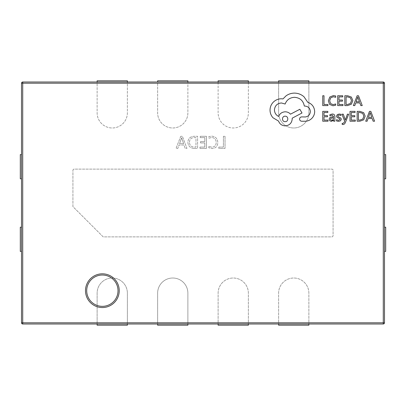 <?xml version="1.0" encoding="UTF-8"?>
<svg xmlns="http://www.w3.org/2000/svg" width="406" height="406" viewBox="0 0 406 406"><rect width="100%" height="100%" fill="white"/><g stroke="black" fill="none" stroke-linecap="round" stroke-linejoin="round"><path stroke-width="0.3" stroke-dasharray="2.03 1.52" d="M370.82 111.366L369.465 111.366L365.715 121.211L367.12 121.211L368.064 118.516L372.165 118.516L373.165 121.211L374.571 121.211L370.82 111.366M355.296 120.09L351.271 120.09L351.271 116.776L354.793 116.776L354.793 115.649L351.271 115.649L351.271 112.498L355.072 112.498L355.072 111.366L350.002 111.366L350.002 121.211L355.296 121.211L355.296 120.09M347.394 114.177L345.323 120.044L343.303 114.177L341.923 114.177L344.684 121.196L344.141 122.475L342.877 123.465L342.177 123.322L342.177 124.419L342.974 124.52C344.055 124.52 344.887 123.769 345.481 122.272L348.673 114.177L347.394 114.177M336.533 119.689L336.533 120.963L338.442 121.374L340.492 120.815L341.284 119.298L340.873 118.136L338.081 116.618L337.812 115.964L338.188 115.284L339.157 115.02L340.944 115.527L340.944 114.33L339.279 114.02L337.335 114.578L336.544 116.075L336.894 117.187L339.7 118.75L340.02 119.42L338.563 120.369L336.533 119.689M329.9 114.675L329.9 115.872L332.209 115.02L333.63 116.74L331.55 117.035C329.992 117.248 329.215 118.014 329.215 119.328L329.819 120.821L331.443 121.374L333.6 120.12L333.63 121.211L334.864 121.211L334.864 116.684C334.864 114.908 334.016 114.015 332.321 114.02L329.9 114.675M347.536 105.596L351.357 104.215L352.839 100.546L351.357 97.054L347.637 95.75L344.826 95.75L344.826 105.596L347.536 105.596M327.931 104.474L324.013 104.474L324.013 95.75L322.74 95.75L322.74 105.596L327.931 105.596L327.931 104.474M335.706 105.19L335.706 103.972L333.164 104.626L330.636 103.591L329.667 100.784L330.702 97.826L333.387 96.735L335.706 97.318L335.706 95.989L333.372 95.588L329.758 97.034L328.337 100.861L329.596 104.418L332.981 105.763L335.706 105.19M342.968 104.474L338.944 104.474L338.944 101.16L342.466 101.16L342.466 100.033L338.944 100.033L338.944 96.882L342.745 96.882L342.745 95.75L337.675 95.75L337.675 105.596L342.968 105.596L342.968 104.474M358.498 95.75L357.138 95.75L353.387 105.596L354.793 105.596L355.737 102.901L359.838 102.901L360.843 105.596L362.243 105.596L358.498 95.75M328.038 120.09L324.013 120.09L324.013 116.776L327.53 116.776L327.53 115.649L324.013 115.649L324.013 112.498L327.809 112.498L327.809 111.366L322.74 111.366L322.74 121.211L328.038 121.211L328.038 120.09M359.863 121.211L363.685 119.831L365.167 116.162L363.685 112.67L359.965 111.366L357.153 111.366L357.153 121.211L359.863 121.211M307.753 102.276L303.972 96.75C301.222 94.38 298.05 93.167 294.457 93.111C291.341 93.147 288.544 94.055 286.057 95.841L282.977 98.917L281.368 98.78C278.267 98.815 275.583 99.932 273.319 102.139C271.178 104.342 270.081 107.001 270.031 110.117C270.066 113.01 271.046 115.553 272.974 117.745L278.572 121.105C279.704 124.089 281.916 125.677 285.22 125.86C289.478 125.454 291.807 123.119 292.218 118.867L292.218 118.166L302.013 112.985L299.846 109.275L290.468 114.177C289.138 112.65 287.387 111.853 285.22 111.797C282.013 112.005 279.82 113.548 278.638 116.415C276.014 115.142 274.618 112.995 274.441 109.975C274.852 105.717 277.181 103.388 281.439 102.977L285.149 104.027C286.732 99.83 289.859 97.587 294.528 97.308C300.029 97.775 303.297 100.693 304.322 106.057L304.886 106.057C308.21 106.372 310.027 108.194 310.341 111.518C310.098 114.665 308.418 116.486 305.302 116.974L301.734 116.903C300.415 117.035 299.694 117.755 299.567 119.075C299.684 120.323 300.359 121.044 301.592 121.242L305.723 121.242C308.23 120.998 310.351 119.948 312.092 118.095C313.792 116.192 314.66 113.979 314.68 111.447C314.33 106.92 312.021 103.865 307.753 102.276M308.87 323.993L278.623 323.993L278.623 293.142A15.123 15.123 0 0 1 293.746 278.014A15.123 15.123 0 0 1 308.87 293.142L308.87 323.993L383.279 323.993A1.208 1.208 0 0 0 384.492 322.785L384.492 83.215A1.208 1.208 0 0 0 383.279 82.007L308.87 82.007L308.87 112.858A15.123 15.123 0 0 1 293.746 127.986A15.123 15.123 0 0 1 278.623 112.858L278.623 82.007L248.37 82.007L248.37 112.858A15.123 15.123 0 0 1 233.247 127.986A15.123 15.123 0 0 1 218.123 112.858L218.123 82.007L187.876 82.007L187.876 112.858A15.123 15.123 0 0 1 172.753 127.986A15.123 15.123 0 0 1 157.63 112.858L157.63 82.007L127.377 82.007L127.377 112.858A15.123 15.123 0 0 1 112.254 127.986A15.123 15.123 0 0 1 97.13 112.858L97.13 82.007L22.721 82.007A1.208 1.208 0 0 0 21.508 83.215L21.508 322.785A1.208 1.208 0 0 0 22.721 323.993L97.13 323.993L97.13 293.142A15.123 15.123 0 0 1 112.254 278.014A15.123 15.123 0 0 1 127.377 293.142L127.377 323.993L97.13 323.993M384.492 251.395L384.492 227.198L385.7 227.198L385.7 251.395L384.492 251.395M384.492 178.802L384.492 154.605L385.7 154.605L385.7 178.802L384.492 178.802M127.377 323.993L157.63 323.993L157.63 293.142A15.123 15.123 0 0 1 172.753 278.014A15.123 15.123 0 0 1 187.876 293.142L187.876 323.993L157.63 323.993M187.876 323.993L218.123 323.993L218.123 293.142A15.123 15.123 0 0 1 233.247 278.014A15.123 15.123 0 0 1 248.37 293.142L248.37 323.993L218.123 323.993M248.37 323.993L278.623 323.993M208.801 146.444L208.801 147.774L212.13 148.545C215.774 148.261 217.667 146.272 217.804 142.577C217.611 138.629 215.556 136.487 211.648 136.152L208.801 136.634L208.801 138.253L211.638 137.482C214.596 137.781 216.114 139.446 216.18 142.481C216.129 145.353 214.708 146.931 211.907 147.221L208.801 146.444L208.801 147.774L212.13 148.545C215.774 148.261 217.667 146.272 217.804 142.577C217.611 138.629 215.556 136.487 211.648 136.152L208.801 136.634L208.801 138.253L211.638 137.482C214.596 137.781 216.114 139.446 216.18 142.481C216.129 145.353 214.708 146.931 211.907 147.221L208.801 146.444M194.296 148.398L197.59 148.398L197.59 136.299L194.175 136.299C190.318 136.457 188.206 138.421 187.851 142.196C188.161 146.14 190.307 148.205 194.296 148.398L197.59 148.398L197.59 136.299L194.175 136.299C190.318 136.457 188.206 138.421 187.851 142.196C188.161 146.14 190.307 148.205 194.296 148.398M72.933 170.332A1.208 1.208 0 0 1 74.141 169.124L331.859 169.124A1.208 1.208 0 0 1 333.067 170.332L333.067 235.668A1.208 1.208 0 0 1 331.859 236.876L103.18 236.876L72.933 206.629L72.933 170.332A1.208 1.208 0 0 1 74.141 169.124L331.859 169.124A1.208 1.208 0 0 1 333.067 170.332L333.067 235.668A1.208 1.208 0 0 1 331.859 236.876L103.18 236.876L72.933 206.629L72.933 170.332M180.766 136.299L176.047 148.398L177.818 148.398L179.041 145.008L184.04 145.008L185.192 148.398L186.963 148.398L182.39 136.299L180.766 136.299L176.047 148.398L177.818 148.398L179.041 145.008L184.04 145.008L185.192 148.398L186.963 148.398L182.39 136.299L180.766 136.299M199.95 147.073L199.95 148.398L206.441 148.398L206.441 136.299L200.244 136.299L200.244 137.629L204.817 137.629L204.817 141.613L200.539 141.613L200.539 142.942L204.817 142.942L204.817 147.073L199.95 147.073L199.95 148.398L206.441 148.398L206.441 136.299L200.244 136.299L200.244 137.629L204.817 137.629L204.817 141.613L200.539 141.613L200.539 142.942L204.817 142.942L204.817 147.073L199.95 147.073M218.834 147.073L218.834 148.398L225.036 148.398L225.036 136.299L223.412 136.299L223.412 147.073L218.834 147.073L218.834 148.398L225.036 148.398L225.036 136.299L223.412 136.299L223.412 147.073L218.834 147.073M21.508 154.605L21.508 178.802L21.508 154.605L20.3 154.605L20.3 178.802L21.508 178.802M21.508 227.198L21.508 251.395L21.508 227.198L20.3 227.198L20.3 251.395L21.508 251.395M248.37 82.007L218.123 82.007M187.876 82.007L157.63 82.007M127.377 82.007L97.13 82.007M308.87 82.007L278.623 82.007M218.123 112.858L218.123 80.799L248.37 80.799L248.37 112.858A15.123 15.123 0 0 1 233.247 127.986A15.123 15.123 0 0 1 218.123 112.858M187.876 112.858A15.123 15.123 0 0 1 172.753 127.986A15.123 15.123 0 0 1 157.63 112.858L157.63 80.799L187.876 80.799L187.876 112.858M127.377 80.799L127.377 112.858A15.123 15.123 0 0 1 112.254 127.986A15.123 15.123 0 0 1 97.13 112.858L97.13 80.799L127.377 80.799M308.87 80.799L308.87 112.858A15.123 15.123 0 0 1 293.746 127.986A15.123 15.123 0 0 1 278.623 112.858L278.623 80.799L308.87 80.799M127.377 293.142L127.377 325.201L97.13 325.201L97.13 293.142A15.123 15.123 0 0 1 112.254 278.014A15.123 15.123 0 0 1 127.377 293.142M187.876 293.142L187.876 325.201L157.63 325.201L157.63 293.142A15.123 15.123 0 0 1 172.753 278.014A15.123 15.123 0 0 1 187.876 293.142M218.123 325.201L218.123 293.142A15.123 15.123 0 0 1 233.247 278.014A15.123 15.123 0 0 1 248.37 293.142L248.37 325.201L218.123 325.201M278.623 325.201L278.623 293.142A15.123 15.123 0 0 1 293.746 278.014A15.123 15.123 0 0 1 308.87 293.142L308.87 325.201L278.623 325.201M183.629 143.678L179.584 143.678L181.594 137.776L183.629 143.678L179.584 143.678L181.594 137.776L183.629 143.678M189.475 142.232C189.612 139.263 191.18 137.73 194.18 137.629L195.966 137.629L195.966 147.073L194.246 147.073C191.175 146.926 189.582 145.318 189.475 142.232C189.612 139.263 191.18 137.73 194.18 137.629L195.966 137.629L195.966 147.073L194.246 147.073C191.175 146.926 189.582 145.318 189.475 142.232M347.587 96.882L346.1 96.882L346.1 104.474L347.526 104.474L350.454 103.444L351.505 100.581L350.429 97.81L347.587 96.882M356.138 101.789L359.442 101.789L357.803 97.009L356.138 101.789M331.986 117.902L330.794 118.334L330.469 119.227L330.824 120.049L331.763 120.364L333.103 119.79L333.63 118.354L333.63 117.684L331.986 117.902M359.914 112.498L358.427 112.498L358.427 120.09L359.853 120.09L362.781 119.059L363.832 116.197L362.751 113.426L359.914 112.498M368.465 117.405L371.769 117.405L370.13 112.624L368.465 117.405M285.149 121.663C288.717 121.82 288.62 116.014 285.149 116.207C281.642 115.984 281.642 121.881 285.149 121.663"/><path stroke-width="0.61" d="M118.019 290.681A15.656 15.656 0 0 0 102.363 275.024A15.656 15.656 0 0 0 86.701 290.681A15.656 15.656 0 0 0 102.363 306.342A15.656 15.656 0 0 0 118.019 290.681M384.492 83.215L384.492 322.785L383.279 322.785L383.279 83.215L22.721 83.215L22.721 322.785L383.279 322.785L383.279 323.993L22.721 323.993A1.208 1.208 0 0 1 21.508 322.785L21.508 83.215A1.208 1.208 0 0 1 22.721 82.007L383.279 82.007L383.279 83.215L384.492 83.215A1.208 1.208 0 0 0 383.279 82.007A1.208 1.208 0 0 1 384.492 83.215M384.492 227.198L384.492 251.395L385.7 251.395L385.7 227.198L384.492 227.198M384.492 154.605L384.492 178.802L385.7 178.802L385.7 154.605L384.492 154.605M248.37 82.007L248.37 80.799L218.123 80.799L218.123 82.007M187.876 82.007L187.876 80.799L157.63 80.799L157.63 82.007M97.13 82.007L97.13 80.799L127.377 80.799L127.377 82.007M278.623 82.007L278.623 80.799L308.87 80.799L308.87 82.007M97.13 323.993L97.13 325.201L127.377 325.201L127.377 323.993M157.63 323.993L157.63 325.201L187.876 325.201L187.876 323.993M248.37 323.993L248.37 325.201L218.123 325.201L218.123 323.993M308.87 323.993L308.87 325.201L278.623 325.201L278.623 323.993M383.279 323.993A1.208 1.208 0 0 0 384.492 322.785A1.208 1.208 0 0 1 383.279 323.993M21.508 251.395L20.3 251.395L20.3 227.198L21.508 227.198M21.508 178.802L20.3 178.802L20.3 154.605L21.508 154.605M327.931 105.596L327.931 104.474L324.013 104.474L324.013 95.75L322.74 95.75L322.74 105.596L327.931 105.596M332.981 105.763L335.706 105.19L335.706 103.972L333.164 104.626L330.636 103.591L329.667 100.784L330.702 97.826L333.387 96.735L335.706 97.318L335.706 95.989L333.372 95.588L329.758 97.034L328.337 100.861L329.596 104.418L332.981 105.763M342.968 105.596L342.968 104.474L338.944 104.474L338.944 101.16L342.466 101.16L342.466 100.033L338.944 100.033L338.944 96.882L342.745 96.882L342.745 95.75L337.675 95.75L337.675 105.596L342.968 105.596M344.826 105.596L347.536 105.596L351.357 104.215L352.839 100.546L351.357 97.054L347.637 95.75L344.826 95.75L344.826 105.596M346.1 96.882L346.1 104.474L347.526 104.474L350.454 103.444L351.505 100.581L350.429 97.81L347.587 96.882L346.1 96.882M362.243 105.596L358.498 95.75L357.138 95.75L353.387 105.596L354.793 105.596L355.737 102.901L359.838 102.901L360.843 105.596L362.243 105.596M356.138 101.789L359.442 101.789L357.803 97.009L356.138 101.789M328.038 121.211L328.038 120.09L324.013 120.09L324.013 116.776L327.53 116.776L327.53 115.649L324.013 115.649L324.013 112.498L327.809 112.498L327.809 111.366L322.74 111.366L322.74 121.211L328.038 121.211M332.321 114.02L329.9 114.675L329.9 115.872L332.209 115.02L333.63 116.74L331.55 117.035C329.992 117.248 329.215 118.014 329.215 119.328L329.819 120.821L331.443 121.374L333.6 120.12L333.63 121.211L334.864 121.211L334.864 116.684C334.864 114.908 334.016 114.015 332.321 114.02M330.794 118.334L330.469 119.227L330.824 120.049L331.763 120.364L333.103 119.79L333.63 117.684L330.794 118.334M338.563 120.369L336.533 119.689L336.533 120.963L338.442 121.374L340.492 120.815L341.284 119.298L340.873 118.136L338.081 116.618L337.812 115.964L338.188 115.284L339.157 115.02L340.944 115.527L340.944 114.33L339.279 114.02L337.335 114.578L336.544 116.075L336.894 117.187L339.7 118.75L340.02 119.42L338.563 120.369M348.673 114.177L347.394 114.177L345.323 120.044L343.303 114.177L341.923 114.177L344.684 121.196L344.141 122.475L342.877 123.465L342.177 123.322L342.177 124.419L342.974 124.52C344.055 124.52 344.887 123.769 345.481 122.272L348.673 114.177M355.296 121.211L355.296 120.09L351.271 120.09L351.271 116.776L354.793 116.776L354.793 115.649L351.271 115.649L351.271 112.498L355.072 112.498L355.072 111.366L350.002 111.366L350.002 121.211L355.296 121.211M357.153 121.211L359.863 121.211L363.685 119.831L365.167 116.162L363.685 112.67L359.965 111.366L357.153 111.366L357.153 121.211M358.427 112.498L358.427 120.09L359.853 120.09L362.781 119.059L363.832 116.197L362.751 113.426L359.914 112.498L358.427 112.498M374.571 121.211L370.82 111.366L369.465 111.366L365.715 121.211L367.12 121.211L368.064 118.516L372.165 118.516L373.165 121.211L374.571 121.211M368.465 117.405L371.769 117.405L370.13 112.624L368.465 117.405M314.68 111.447C314.33 106.92 312.021 103.865 307.753 102.276L303.972 96.75C301.222 94.38 298.05 93.167 294.457 93.111C291.341 93.147 288.544 94.055 286.057 95.841L282.977 98.917L281.368 98.78C278.267 98.815 275.583 99.932 273.319 102.139C271.178 104.342 270.081 107.001 270.031 110.117C270.066 113.01 271.046 115.553 272.974 117.745L278.572 121.105C279.704 124.089 281.916 125.677 285.22 125.86C289.478 125.454 291.807 123.119 292.218 118.867L292.218 118.166L302.013 112.985L299.846 109.275L290.468 114.177C289.138 112.65 287.387 111.853 285.22 111.797C282.013 112.005 279.82 113.548 278.638 116.415C276.014 115.142 274.618 112.995 274.441 109.975C274.852 105.717 277.181 103.388 281.439 102.977L285.149 104.027C286.732 99.83 289.859 97.587 294.528 97.308C300.029 97.775 303.297 100.693 304.322 106.057L304.886 106.057C308.21 106.372 310.027 108.194 310.341 111.518C310.098 114.665 308.418 116.486 305.302 116.974L301.734 116.903C300.415 117.035 299.694 117.755 299.567 119.075C299.684 120.323 300.359 121.044 301.592 121.242L305.723 121.242C308.23 120.998 310.351 119.948 312.092 118.095C313.792 116.192 314.66 113.979 314.68 111.447M285.149 121.663C288.717 121.82 288.62 116.014 285.149 116.207C281.642 115.984 281.642 121.881 285.149 121.663M85.493 290.681A16.869 16.869 0 0 1 102.363 273.817A16.869 16.869 0 0 1 119.232 290.681A16.869 16.869 0 0 1 102.363 307.55A16.869 16.869 0 0 1 85.493 290.681M22.721 82.007A1.208 1.208 0 0 0 21.508 83.215L22.721 83.215L22.721 82.007M21.508 322.785A1.208 1.208 0 0 0 22.721 323.993L22.721 322.785L21.508 322.785"/></g></svg>
